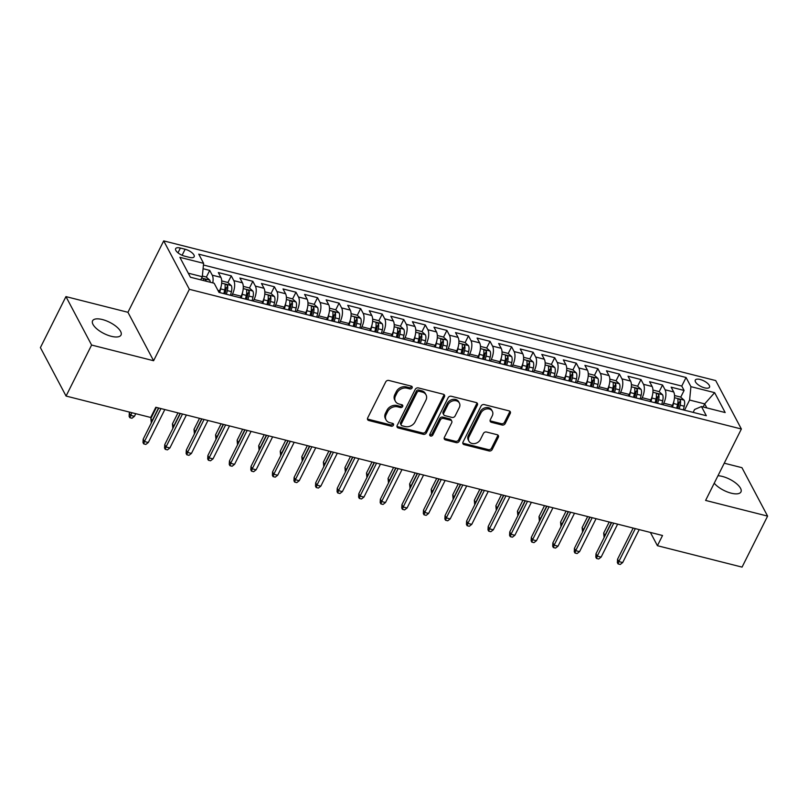 <?xml version="1.0" encoding="UTF-8"?>
<svg xmlns="http://www.w3.org/2000/svg" width="808" height="808" viewBox="0 0 808 808"><rect width="100%" height="100%" fill="white"/><g stroke="black" fill="none" stroke-linecap="round" stroke-linejoin="round"><path stroke-width="1.21" d="M412.1 387.921A1.707 1.374 152.1 0 0 411.312 386.143L388.83 380.447A2.434 1.959 152.1 0 0 385.709 381.921L367.66 417.968A2.434 1.959 152.1 0 0 368.771 420.503L391.254 426.2A1.707 1.374 152.1 0 0 392.668 423.392L389.749 422.655A7.807 6.262 152.1 0 1 386.062 419.897A7.807 6.262 152.1 0 1 386.194 414.534L387.689 411.524A7.807 6.262 152.1 0 1 397.677 406.838L400.586 407.565A1.707 1.374 152.1 0 0 401.99 404.768L399.081 404.03A7.807 6.262 152.1 0 1 395.395 401.273A7.807 6.262 152.1 0 1 395.516 395.91L397.021 392.9A7.807 6.262 152.1 0 1 407 388.204L409.909 388.941A1.707 1.374 152.1 0 0 412.1 387.921M395.395 401.273L394.698 399.97A7.807 6.262 152.1 0 1 394.819 394.597L396.324 391.597A7.807 6.262 152.1 0 1 406.313 386.901L409.222 387.638A1.707 1.374 152.1 0 0 411.535 386.214M367.428 418.908A2.434 1.959 152.1 0 0 368.074 419.201L390.567 424.887A1.707 1.374 152.1 0 0 392.88 423.463M386.062 419.897L385.376 418.594A7.807 6.262 152.1 0 1 385.497 413.221L387.002 410.222A7.807 6.262 152.1 0 1 396.981 405.525L399.889 406.262A1.707 1.374 152.1 0 0 402.212 404.838M714.232 483.204A15.908 6.292 26.6 0 0 731.179 493.173A15.908 6.292 26.6 0 0 740.956 491.921A15.908 6.292 26.6 0 0 722.291 476.417A15.908 6.292 26.6 0 0 717.969 475.74M102.374 319.544A15.908 6.292 26.6 0 0 92.587 320.796A15.908 6.292 26.6 0 0 111.252 336.3A15.908 6.292 26.6 0 0 121.028 335.037A15.908 6.292 26.6 0 0 102.374 319.544M700.183 379.477A7.949 3.151 26.6 0 0 695.294 380.103A7.949 3.151 26.6 0 0 704.626 387.86A7.949 3.151 26.6 0 0 709.515 387.224A7.949 3.151 26.6 0 0 700.183 379.477M502.081 425.018A2.434 1.959 152.1 0 0 505.202 423.554L510.262 413.433A2.434 1.959 152.1 0 0 509.151 410.898L484.174 404.576A2.434 1.959 152.1 0 0 481.063 406.05L463.004 442.097A2.434 1.959 152.1 0 0 464.115 444.632L489.093 450.955A2.434 1.959 152.1 0 0 492.213 449.49L498.334 437.269A2.434 1.959 152.1 0 0 497.223 434.734L486.527 432.028A2.434 1.959 152.1 0 0 483.406 433.492L480.376 439.552A6.525 5.242 152.1 0 1 474.589 443.592A6.525 5.242 152.1 0 1 468.953 441.178A6.525 5.242 152.1 0 1 469.054 436.684L480.942 412.959A6.525 5.242 152.1 0 1 486.729 408.909A6.525 5.242 152.1 0 1 492.365 411.333A6.525 5.242 152.1 0 1 492.264 415.817L490.284 419.776A2.434 1.959 152.1 0 0 491.395 422.311L502.081 425.018L501.384 423.705A2.434 1.959 152.1 0 0 504.505 422.241L509.575 412.131A2.434 1.959 152.1 0 0 509.798 411.191M705.606 500.425L767.6 516.11L742.057 567.115L657.419 545.703L662.53 535.502L155.813 407.272L150.702 417.473L66.064 396.051L91.607 345.046L153.601 360.732L189.365 289.315L741.37 429.008L705.606 500.425M444.44 396.779A2.434 1.959 152.1 0 0 443.329 394.243L418.352 387.921A2.434 1.959 152.1 0 0 415.231 389.385L397.183 425.442A2.434 1.959 152.1 0 0 398.294 427.977L423.271 434.3A2.434 1.959 152.1 0 0 426.392 432.825L444.44 396.779L443.754 395.476A2.434 1.959 152.1 0 0 443.976 394.536M451.268 396.253L476.245 402.566A2.434 1.959 152.1 0 1 477.356 405.111L459.298 441.158A2.434 1.959 152.1 0 1 456.187 442.622L445.491 439.926A2.434 1.959 152.1 0 1 444.38 437.381L451.702 422.766A2.434 1.959 152.1 0 0 450.591 420.221L443.501 418.433A2.434 1.959 152.1 0 0 440.38 419.897L432.755 435.118A1.707 1.374 152.1 0 1 429.795 434.371L448.147 397.718A2.434 1.959 152.1 0 1 451.268 396.253M677.872 402.869L678.265 402.081M680.73 397.172L684.093 390.446L671.155 387.173L673.69 391.951L665.065 389.769A9.938 4.434 104.2 0 1 663.752 403.172L662.964 404.747M656.308 397.415L656.712 396.627M659.166 391.718L662.53 384.992L649.592 381.719L652.127 386.497L643.501 384.315A9.938 4.434 104.2 0 1 642.188 397.708L641.4 399.293M634.755 391.951L635.149 391.163M637.603 386.264L640.966 379.538L628.028 376.255L630.563 381.043L621.938 378.851A9.938 4.434 104.2 0 1 620.625 392.254L619.837 393.829M613.191 386.497L613.585 385.709M616.039 380.8L619.403 374.074L606.475 370.801L609 375.579L600.374 373.397A9.938 4.434 104.2 0 1 599.061 386.8L598.274 388.375M591.628 381.043L592.022 380.255M594.476 375.346L597.849 368.62L584.911 365.347L587.436 370.125L578.811 367.943A9.938 4.434 104.2 0 1 577.498 381.336L576.71 382.921M570.064 375.589L570.458 374.801M572.912 369.892L576.286 363.166L563.348 359.893L565.873 364.671L557.247 362.489A9.938 4.434 104.2 0 1 555.934 375.882L555.146 377.467M548.501 370.125L548.895 369.337M551.349 364.438L554.722 357.712L541.784 354.429L544.309 359.207L535.684 357.025A9.938 4.434 104.2 0 1 534.381 370.428L533.583 372.003M526.937 364.671L527.331 363.883M529.785 358.974L533.159 352.248L520.221 348.975L522.756 353.752L514.13 351.571A9.938 4.434 104.2 0 1 512.817 364.974L512.019 366.549M505.374 359.217L505.768 358.429M508.222 353.52L511.595 346.794L498.657 343.521L501.192 348.299L492.567 346.117A9.938 4.434 104.2 0 1 491.254 359.51L490.456 361.095M483.81 353.763L484.204 352.975M486.658 348.066L490.032 341.34L477.094 338.067L479.629 342.844L471.003 340.663A9.938 4.434 104.2 0 1 469.69 354.055L468.903 355.631M462.247 348.299L462.641 347.511M465.105 342.602L468.468 335.875L455.53 332.603L458.065 337.38L449.44 335.199A9.938 4.434 104.2 0 1 448.127 348.601L447.339 350.177M440.683 342.844L441.077 342.057M443.541 337.148L446.905 330.421L433.967 327.149L436.502 331.926L427.876 329.745A9.938 4.434 104.2 0 1 426.563 343.147L425.776 344.723M419.12 337.391L419.514 336.603M421.978 331.694L425.341 324.968L412.403 321.695L414.938 326.472L406.313 324.291A9.938 4.434 104.2 0 1 405 337.683L404.212 339.269M397.556 331.926L397.96 331.139M400.414 326.24L403.778 319.514L390.84 316.241L393.375 321.018L384.749 318.837A9.938 4.434 104.2 0 1 383.436 332.229L382.649 333.805M376.003 326.472L376.397 325.685M378.851 320.776L382.214 314.049L369.276 310.777L371.811 315.554L363.186 313.373A9.938 4.434 104.2 0 1 361.873 326.775L361.085 328.351M354.439 321.018L354.833 320.231M357.288 315.322L360.651 308.595L347.723 305.323L350.248 310.1L341.622 307.919A9.938 4.434 104.2 0 1 340.309 321.311L339.522 322.897M332.876 315.564L333.27 314.777M335.724 309.868L339.097 303.141L326.159 299.869L328.684 304.646L320.059 302.465A9.938 4.434 104.2 0 1 318.746 315.857L317.958 317.443M311.312 310.1L311.706 309.312M314.161 304.414L317.534 297.687L304.596 294.405L307.121 299.192L298.495 297.001A9.938 4.434 104.2 0 1 297.192 310.403L296.395 311.979M289.749 304.646L290.143 303.859M292.597 298.95L295.97 292.223L283.032 288.951L285.557 293.728L276.942 291.547A9.938 4.434 104.2 0 1 275.629 304.949L274.831 306.525M268.185 299.192L268.579 298.404M271.034 293.496L274.407 286.769L261.469 283.497L264.004 288.274L255.379 286.093A9.938 4.434 104.2 0 1 254.066 299.485L253.268 301.071M246.622 293.738L247.016 292.951M249.47 288.042L252.843 281.315L239.905 278.043L242.44 282.82L233.815 280.639A9.938 4.434 104.2 0 1 232.502 294.031L231.704 295.617M225.058 288.274L225.452 287.486M227.906 282.578L231.28 275.861L218.342 272.579L220.877 277.356A9.938 4.434 104.2 0 1 219.564 290.759L218.867 292.142M673.69 391.951A9.938 4.434 -75.8 0 1 672.377 405.353L671.589 406.929M652.127 386.497A9.938 4.434 -75.8 0 1 650.814 399.889L650.026 401.475M630.563 381.043A9.938 4.434 -75.8 0 1 629.25 394.435L628.462 396.011M609 375.579A9.938 4.434 -75.8 0 1 607.687 388.981L606.899 390.557M587.436 370.125A9.938 4.434 -75.8 0 1 586.123 383.527L585.335 385.103M565.873 364.671A9.938 4.434 -75.8 0 1 564.56 378.063L563.772 379.649M544.309 359.207A9.938 4.434 -75.8 0 1 543.006 372.609L542.208 374.185M522.756 353.752A9.938 4.434 -75.8 0 1 521.443 367.155L520.645 368.731M501.192 348.299A9.938 4.434 -75.8 0 1 499.879 361.691L499.081 363.277M479.629 342.844A9.938 4.434 -75.8 0 1 478.316 356.237L477.528 357.823M458.065 337.38A9.938 4.434 -75.8 0 1 456.752 350.783L455.964 352.359M436.502 331.926A9.938 4.434 -75.8 0 1 435.189 345.329L434.401 346.905M414.938 326.472A9.938 4.434 -75.8 0 1 413.625 339.865L412.837 341.451M393.375 321.018A9.938 4.434 -75.8 0 1 392.062 334.411L391.274 335.987M371.811 315.554A9.938 4.434 -75.8 0 1 370.498 328.957L369.711 330.533M350.248 310.1A9.938 4.434 -75.8 0 1 348.935 323.503L348.147 325.079M328.684 304.646A9.938 4.434 -75.8 0 1 327.371 318.039L326.584 319.625M307.121 299.192A9.938 4.434 -75.8 0 1 305.808 312.585L305.02 314.161M285.557 293.728A9.938 4.434 -75.8 0 1 284.254 307.131L283.457 308.707M264.004 288.274A9.938 4.434 -75.8 0 1 262.691 301.677L261.893 303.252M242.44 282.82A9.938 4.434 -75.8 0 1 241.127 296.213L240.329 297.799M184.678 256.166L189.425 257.368A7.706 3.05 26.6 0 0 194.162 256.752A7.706 3.05 26.6 0 0 185.123 249.248L180.376 248.046A7.706 3.05 26.6 0 0 175.639 248.662A7.706 3.05 26.6 0 0 184.678 256.166M189.365 289.315L163.701 240.885L715.706 380.568L741.37 429.008M684.093 390.446L681.77 386.062L686.063 377.488L198.748 254.167L203.606 263.337L202.293 276.73L200.738 279.841M686.063 377.488L690.921 386.658L714.636 392.658L725.18 412.555L701.465 406.555L706.323 415.716L218.998 292.395L214.15 283.234L190.425 277.235L179.881 257.328L203.606 263.337M206.353 277.124L209.716 270.397L212.252 275.174A9.938 4.434 104.2 0 1 212.787 282.891M231.28 275.861L233.815 280.639M252.843 281.315L255.379 286.093M274.407 286.769L276.942 291.547M295.97 292.223L298.495 297.001M317.534 297.687L320.059 302.465M339.097 303.141L341.622 307.919M360.651 308.595L363.186 313.373M382.214 314.049L384.749 318.837M403.778 319.514L406.313 324.291M425.341 324.968L427.876 329.745M446.905 330.421L449.44 335.199M468.468 335.875L471.003 340.663M490.032 341.34L492.567 346.117M511.595 346.794L514.13 351.571M533.159 352.248L535.684 357.025M554.722 357.712L557.247 362.489M576.286 363.166L578.811 367.943M597.849 368.62L600.374 373.397M619.403 374.074L621.938 378.851M640.966 379.538L643.501 384.315M662.53 384.992L665.065 389.769M681.77 386.062L203.434 265.014M209.716 270.397L203.071 268.721M703.142 406.979L704.697 403.879L689.608 400.051L684.528 410.201M202.293 276.73L188.284 273.185M153.601 360.732L127.937 312.292L65.943 296.607L91.607 345.046M65.943 296.607L40.4 347.612L66.064 396.051M767.6 516.11L741.936 467.67L724.251 463.196M127.937 312.292L163.701 240.885M650.389 532.432L657.419 545.703M706.838 407.919L704.697 403.879L714.636 392.658M693.143 412.383L694.597 409.484L701.465 406.555M689.608 400.051L690.921 386.658M396.96 426.382A2.434 1.959 152.1 0 0 397.607 426.664L422.574 432.987A2.434 1.959 152.1 0 0 425.695 431.522L443.754 395.476M419.281 391.314A1.707 1.374 152.1 0 0 417.1 392.345L401.253 423.988A1.707 1.374 152.1 0 0 402.031 425.766L405.101 426.543A7.807 6.262 152.1 0 0 415.08 421.847L425.907 400.212A7.807 6.262 152.1 0 0 426.038 394.849A7.807 6.262 152.1 0 0 422.352 392.092L419.281 391.314L418.584 390.001A1.707 1.374 152.1 0 0 416.403 391.032L417.1 392.345M401.223 425.159L400.526 423.846A1.707 1.374 152.1 0 1 400.556 422.675L416.403 391.032M426.038 394.849L425.341 393.536A7.807 6.262 152.1 0 0 421.655 390.779L422.352 392.092M418.584 390.001L421.655 390.779M444.158 438.32A2.434 1.959 152.1 0 0 444.804 438.613L455.49 441.32A2.434 1.959 152.1 0 0 458.611 439.845L476.659 403.798A2.434 1.959 152.1 0 0 476.882 402.859M451.743 421.089L451.046 419.776A2.434 1.959 152.1 0 0 449.894 418.918L442.804 417.12A2.434 1.959 152.1 0 0 439.683 418.584L432.068 433.805L432.755 435.118M429.654 434.765A1.707 1.374 152.1 0 0 432.068 433.805M459.298 407.596A6.525 5.242 152.1 0 0 459.399 403.101A6.525 5.242 152.1 0 0 453.763 400.687A6.525 5.242 152.1 0 0 447.975 404.727L443.784 413.09A2.434 1.959 152.1 0 0 444.905 415.625L451.995 417.423A2.434 1.959 152.1 0 0 455.116 415.948L459.298 407.596M459.399 403.101L458.712 401.798A6.525 5.242 152.1 0 0 453.066 399.374A6.525 5.242 152.1 0 0 447.279 403.414L447.975 404.727M443.754 414.767L443.057 413.454A2.434 1.959 152.1 0 1 443.097 411.777L447.279 403.414M490.052 420.716A2.434 1.959 152.1 0 0 490.698 421.008L501.384 423.705M492.365 411.333L491.668 410.02A6.525 5.242 152.1 0 0 486.032 407.606A6.525 5.242 152.1 0 0 480.245 411.646L480.942 412.959M468.953 441.178L468.256 439.865A6.525 5.242 152.1 0 1 468.357 435.381L480.245 411.646M462.782 443.036A2.434 1.959 152.1 0 0 463.428 443.329L488.406 449.642A2.434 1.959 152.1 0 0 491.517 448.177L497.637 435.956A2.434 1.959 152.1 0 0 497.859 435.027M202.364 276.023L206.212 277.003L209.747 280.164A6.585 2.939 104.2 0 1 210.252 282.245M206.161 281.214A6.585 2.939 -75.8 0 0 206.05 280.366C204.818 278.8 203.959 278.578 203.464 279.709A6.585 2.939 104.2 0 1 203.576 280.558M134.441 416.322L131.977 418.231L129.815 417.685L129.129 416.383L129.31 412.989L130.563 415.342L134.441 416.322L135.764 413.686M129.815 417.685L131.886 412.706M129.31 412.989L129.724 412.161M158.782 408.02L143.188 439.168L144.44 441.522L160.944 408.565M148.319 442.501L145.844 444.42L143.693 443.875L144.44 441.522L148.319 442.501L164.822 409.545M143.693 443.875L142.996 442.562L143.188 439.168M220.998 286.941A6.585 2.939 104.2 0 1 220.645 288.9L219.736 292.577M221.705 280.921L227.775 282.457L231.31 285.618A6.585 2.939 104.2 0 1 231.431 291.637L230.512 295.314M226.422 294.274L227.331 290.597A6.585 2.939 -75.8 0 0 227.614 285.82C226.381 284.254 225.523 284.042 225.028 285.163A6.585 2.939 104.2 0 1 224.745 289.941L223.826 293.617M227.614 285.82L226.139 288.759A3.353 1.495 104.2 0 1 225.927 290.264L225.018 293.92M151.298 422.978L150.874 418.443L152.126 420.796L158.55 407.959M151.672 422.22L152.358 420.857M150.874 418.443L156.398 407.414M242.562 292.395A6.585 2.939 104.2 0 1 242.208 294.364L241.299 298.041M243.269 286.375L249.329 287.911L252.874 291.082A6.585 2.939 104.2 0 1 252.995 297.091L252.076 300.768M247.975 299.728L248.894 296.051A6.585 2.939 -75.8 0 0 249.177 291.274C247.945 289.719 247.086 289.496 246.591 290.617A6.585 2.939 104.2 0 1 246.309 295.395L245.39 299.071M249.177 291.274L247.703 294.213A3.353 1.495 104.2 0 1 247.49 295.728L246.581 299.374M172.851 428.432L172.437 423.897L173.69 426.25L180.113 413.423M173.235 427.674L173.922 426.311M172.437 423.897L177.962 412.878M264.125 297.849A6.585 2.939 104.2 0 1 263.772 299.819L262.863 303.495M264.832 291.839L270.892 293.375L274.437 296.536A6.585 2.939 104.2 0 1 274.558 302.546L273.639 306.222M269.539 305.182L270.458 301.505A6.585 2.939 -75.8 0 0 270.741 296.728C269.508 295.173 268.65 294.95 268.145 296.082A6.585 2.939 104.2 0 1 267.872 300.859L266.953 304.535M270.741 296.728L269.266 299.667A3.353 1.495 104.2 0 1 269.054 301.182L268.145 304.828M194.415 433.896L194.001 429.351L195.253 431.714L201.677 418.877M194.799 433.128L195.486 431.775M194.001 429.351L199.526 418.332M285.689 303.303A6.585 2.939 104.2 0 1 285.335 305.272L284.416 308.949M286.396 297.294L292.456 298.829L296.001 301.99A6.585 2.939 104.2 0 1 296.122 308L295.203 311.676M291.102 310.646L292.021 306.969A6.585 2.939 -75.8 0 0 292.304 302.192C291.072 300.626 290.213 300.414 289.708 301.536A6.585 2.939 104.2 0 1 289.436 306.313L288.517 309.989M292.304 302.192L290.829 305.121A3.353 1.495 104.2 0 1 290.617 306.636L289.708 310.292M215.978 439.35L215.564 434.815L216.817 437.168L223.24 424.331M216.362 438.593L217.049 437.229M215.564 434.815L221.089 423.786M180.346 413.474L164.751 444.622L165.993 446.976L182.507 414.019M169.882 447.965L167.407 449.874L165.256 449.329L165.993 446.976L169.882 447.965L186.385 415.009M165.256 449.329L164.559 448.016L164.751 444.622M201.909 418.938L186.315 450.076L187.557 452.44L204.06 419.483M191.446 453.419L188.971 455.328L186.82 454.783L187.557 452.44L191.446 453.419L207.949 420.463M186.82 454.783L186.123 453.48L186.315 450.076M223.473 424.392L207.878 455.54L209.121 457.894L225.624 424.937M213.009 458.873L210.534 460.782L208.383 460.237L209.121 457.894L213.009 458.873L229.512 425.917M208.383 460.237L207.686 458.934L207.878 455.54M245.036 429.846L229.442 460.994L230.684 463.348L247.187 430.391M234.572 464.337L232.098 466.246L229.947 465.701L230.684 463.348L234.572 464.337L251.076 431.371M229.947 465.701L229.25 464.388L229.442 460.994M307.252 308.767A6.585 2.939 104.2 0 1 306.899 310.737L305.979 314.413M307.959 302.748L314.019 304.283L317.564 307.444A6.585 2.939 104.2 0 1 317.685 313.464L316.766 317.14M312.666 316.1L313.585 312.423A6.585 2.939 -75.8 0 0 313.858 307.646C312.635 306.081 311.767 305.868 311.272 306.989A6.585 2.939 104.2 0 1 310.999 311.767L310.08 315.443M313.858 307.646L312.393 310.585A3.353 1.495 104.2 0 1 312.181 312.09L311.272 315.746M237.542 444.804L237.128 440.269L238.37 442.622L244.804 429.785M237.926 444.046L238.602 442.683M237.128 440.269L242.642 429.24M266.6 435.3L251.005 466.448L252.248 468.812L268.751 435.845M256.126 469.791L253.662 471.7L251.51 471.155L252.248 468.812L256.126 469.791L272.629 436.835M251.51 471.155L250.813 469.842L251.005 466.448M328.816 314.221A6.585 2.939 104.2 0 1 328.462 316.191L327.543 319.867M329.523 308.201L335.583 309.737L339.128 312.908A6.585 2.939 104.2 0 1 339.249 318.918L338.33 322.594M334.229 321.554L335.148 317.877A6.585 2.939 -75.8 0 0 335.421 313.1C334.199 311.545 333.33 311.322 332.835 312.444A6.585 2.939 104.2 0 1 332.563 317.221L331.644 320.897M335.421 313.1L333.957 316.039A3.353 1.495 104.2 0 1 333.744 317.554L332.835 321.2M259.105 450.268L258.691 445.723L259.934 448.087L266.367 435.249M259.489 449.5L260.166 448.137M258.691 445.723L264.206 434.704M288.163 440.764L272.559 471.912L273.811 474.266L290.314 441.309M277.689 475.245L275.225 477.154L273.064 476.609L273.811 474.266L277.689 475.245L294.193 442.289M273.064 476.609L272.377 475.306L272.559 471.912M350.369 319.675A6.585 2.939 104.2 0 1 350.026 321.645L349.106 325.321M351.086 313.666L357.146 315.201L360.691 318.362A6.585 2.939 104.2 0 1 360.802 324.372L359.893 328.048M355.793 327.018L356.712 323.341A6.585 2.939 -75.8 0 0 356.984 318.554C355.762 316.999 354.894 316.776 354.399 317.908A6.585 2.939 104.2 0 1 354.126 322.685L353.207 326.361M356.984 318.554L355.52 321.493A3.353 1.495 104.2 0 1 355.308 323.008L354.399 326.664M280.669 455.722L280.255 451.177L281.497 453.541L287.931 440.703M281.053 454.954L281.729 453.601M280.255 451.177L285.769 440.158M309.727 446.218L294.122 477.366L295.375 479.72L311.878 446.763M299.253 480.699L296.788 482.608L294.627 482.063L295.375 479.72L299.253 480.699L315.756 447.743M294.627 482.063L293.94 480.76L294.122 477.366M371.933 325.129A6.585 2.939 104.2 0 1 371.589 327.099L370.67 330.775M372.65 319.12L378.71 320.655L382.255 323.816A6.585 2.939 104.2 0 1 382.366 329.826L381.457 333.502M377.356 332.472L378.275 328.795A6.585 2.939 -75.8 0 0 378.548 324.018C377.326 322.453 376.457 322.24 375.962 323.362A6.585 2.939 104.2 0 1 375.69 328.139L374.771 331.815M378.548 324.018L377.084 326.947A3.353 1.495 104.2 0 1 376.871 328.462L375.962 332.118M302.232 461.176L301.818 456.641L303.061 458.995L309.494 446.157M302.616 460.419L303.293 459.055M301.818 456.641L307.333 445.612M331.29 451.672L315.686 482.82L316.938 485.174L333.441 452.217M320.816 486.163L318.352 488.072L316.191 487.527L316.938 485.174L320.816 486.163L337.32 453.197M316.191 487.527L315.504 486.214L315.686 482.82M393.496 330.593A6.585 2.939 104.2 0 1 393.153 332.563L392.234 336.239M394.213 324.574L400.273 326.109L403.818 329.28A6.585 2.939 104.2 0 1 403.929 335.29L403.01 338.966M398.92 337.926L399.839 334.249A6.585 2.939 -75.8 0 0 400.111 329.472C398.879 327.907 398.021 327.695 397.526 328.816A6.585 2.939 104.2 0 1 397.243 333.593L396.334 337.269M400.111 329.472L398.647 332.411A3.353 1.495 104.2 0 1 398.435 333.926L397.526 337.572M323.796 466.63L323.372 462.095L324.624 464.449L331.058 451.611M324.18 465.873L324.856 464.509M323.372 462.095L328.896 451.066M415.06 336.047A6.585 2.939 104.2 0 1 414.716 338.017L413.797 341.693M415.767 330.038L421.837 331.563L425.382 334.734A6.585 2.939 104.2 0 1 425.493 340.744L424.574 344.42M420.483 343.38L421.402 339.703A6.585 2.939 -75.8 0 0 421.675 334.926C420.443 333.371 419.584 333.149 419.089 334.27A6.585 2.939 104.2 0 1 418.807 339.057L417.898 342.733M421.675 334.926L420.2 337.865A3.353 1.495 104.2 0 1 419.998 339.38L419.089 343.026M345.359 472.094L344.935 467.549L346.188 469.913L352.611 457.076M345.743 471.327L346.42 469.963M344.935 467.549L350.46 456.53M436.623 341.501A6.585 2.939 104.2 0 1 436.28 343.471L435.361 347.147M437.33 335.492L443.4 337.027L446.945 340.188A6.585 2.939 104.2 0 1 447.056 346.198L446.137 349.874M442.047 348.844L442.956 345.168A6.585 2.939 -75.8 0 0 443.239 340.39C442.006 338.825 441.148 338.603 440.653 339.734A6.585 2.939 104.2 0 1 440.37 344.511L439.451 348.187M443.239 340.39L441.764 343.319A3.353 1.495 104.2 0 1 441.562 344.834L440.643 348.49M366.923 477.548L366.499 473.013L367.751 475.367L374.175 462.529M367.297 476.781L367.983 475.427M366.499 473.013L372.023 461.984M458.186 346.955A6.585 2.939 104.2 0 1 457.843 348.925L456.924 352.601M458.894 340.946L464.964 342.481L468.499 345.642A6.585 2.939 104.2 0 1 468.62 351.662L467.701 355.338M463.61 354.298L464.519 350.621A6.585 2.939 -75.8 0 0 464.802 345.844C463.57 344.279 462.711 344.067 462.216 345.188A6.585 2.939 104.2 0 1 461.934 349.965L461.014 353.641M464.802 345.844L463.327 348.773A3.353 1.495 104.2 0 1 463.125 350.288L462.206 353.944M388.486 483.002L388.062 478.467L389.315 480.821L395.738 467.984M388.86 482.245L389.547 480.881M388.062 478.467L393.587 467.438M479.75 352.419A6.585 2.939 104.2 0 1 479.397 354.389L478.488 358.065M480.457 346.4L486.527 347.935L490.062 351.106A6.585 2.939 104.2 0 1 490.183 357.116L489.264 360.792M485.174 359.752L486.083 356.076A6.585 2.939 -75.8 0 0 486.365 351.298C485.133 349.743 484.275 349.521 483.78 350.642A6.585 2.939 104.2 0 1 483.497 355.419L482.578 359.095M486.365 351.298L484.891 354.237A3.353 1.495 104.2 0 1 484.679 355.752L483.77 359.398M410.05 488.456L409.626 483.921L410.878 486.275L417.302 473.438M410.424 487.699L411.11 486.335M409.626 483.921L415.15 472.892M501.314 357.873A6.585 2.939 104.2 0 1 500.96 359.843L500.051 363.519M502.021 351.864L508.081 353.399L511.626 356.56A6.585 2.939 104.2 0 1 511.747 362.57L510.828 366.246M506.727 365.206L507.646 361.529A6.585 2.939 -75.8 0 0 507.929 356.752C506.697 355.197 505.838 354.975 505.343 356.096A6.585 2.939 104.2 0 1 505.061 360.883L504.142 364.56M507.929 356.752L506.454 359.691A3.353 1.495 104.2 0 1 506.242 361.206L505.333 364.852M431.603 493.92L431.189 489.375L432.442 491.739L438.865 478.902M431.987 493.153L432.674 491.789M431.189 489.375L436.714 478.356M522.877 363.327A6.585 2.939 104.2 0 1 522.524 365.297L521.615 368.973M523.584 357.318L529.644 358.853L533.189 362.014A6.585 2.939 104.2 0 1 533.31 368.024L532.391 371.7M528.291 370.67L529.21 366.994A6.585 2.939 -75.8 0 0 529.492 362.216C528.26 360.651 527.402 360.429 526.897 361.56A6.585 2.939 104.2 0 1 526.624 366.337L525.705 370.014M529.492 362.216L528.018 365.145A3.353 1.495 104.2 0 1 527.806 366.66L526.897 370.316M453.167 499.374L452.753 494.839L454.005 497.193L460.429 484.356M453.551 498.617L454.237 497.253M452.753 494.839L458.277 483.81M544.44 368.791A6.585 2.939 104.2 0 1 544.087 370.761L543.168 374.427M545.148 362.772L551.207 364.307L554.753 367.468A6.585 2.939 104.2 0 1 554.874 373.488L553.955 377.164M549.854 376.124L550.773 372.448A6.585 2.939 -75.8 0 0 551.056 367.67C549.824 366.105 548.955 365.893 548.46 367.014A6.585 2.939 104.2 0 1 548.188 371.791L547.269 375.468M551.056 367.67L549.581 370.609A3.353 1.495 104.2 0 1 549.369 372.114L548.46 375.771M474.73 504.828L474.316 500.293L475.569 502.647L481.992 489.81M475.114 504.071L475.801 502.707M474.316 500.293L479.841 489.264M566.004 374.245A6.585 2.939 104.2 0 1 565.65 376.215L564.731 379.891M566.711 368.226L572.771 369.761L576.316 372.932A6.585 2.939 104.2 0 1 576.437 378.942L575.518 382.618M571.418 381.578L572.337 377.902A6.585 2.939 -75.8 0 0 572.609 373.124C571.387 371.569 570.519 371.347 570.024 372.468A6.585 2.939 104.2 0 1 569.751 377.245L568.832 380.921M572.609 373.124L571.145 376.063A3.353 1.495 104.2 0 1 570.933 377.578L570.024 381.224M496.294 510.282L495.88 505.747L497.122 508.101L503.556 495.274M496.678 509.525L497.354 508.161M495.88 505.747L501.394 494.728M587.567 379.699A6.585 2.939 104.2 0 1 587.214 381.669L586.295 385.345M588.275 373.69L594.335 375.225L597.88 378.386A6.585 2.939 104.2 0 1 597.991 384.396L597.082 388.072M592.981 387.032L593.9 383.366A6.585 2.939 -75.8 0 0 594.173 378.578C592.951 377.023 592.082 376.801 591.587 377.932A6.585 2.939 104.2 0 1 591.315 382.709L590.395 386.386M594.173 378.578L592.708 381.517A3.353 1.495 104.2 0 1 592.496 383.032L591.587 386.679M517.857 515.746L517.443 511.201L518.685 513.565L525.119 500.728M518.241 514.979L518.918 513.625M517.443 511.201L522.958 500.182M609.121 385.153A6.585 2.939 104.2 0 1 608.778 387.123L607.858 390.799M609.838 379.144L615.898 380.679L619.443 383.84A6.585 2.939 104.2 0 1 619.554 389.85L618.645 393.526M614.545 392.496L615.464 388.82A6.585 2.939 -75.8 0 0 615.736 384.042C614.514 382.477 613.646 382.265 613.151 383.386A6.585 2.939 104.2 0 1 612.878 388.163L611.959 391.84M615.736 384.042L614.272 386.971A3.353 1.495 104.2 0 1 614.06 388.486L613.151 392.143M539.421 521.2L539.007 516.666L540.249 519.019L546.683 506.182M539.805 520.443L540.481 519.079M539.007 516.666L544.521 505.636M630.684 390.618A6.585 2.939 104.2 0 1 630.341 392.587L629.422 396.263M631.401 384.598L637.462 386.133L641.007 389.294A6.585 2.939 104.2 0 1 641.118 395.314L640.209 398.99M636.108 397.95L637.027 394.274A6.585 2.939 -75.8 0 0 637.3 389.496C636.078 387.931 635.209 387.719 634.714 388.84A6.585 2.939 104.2 0 1 634.442 393.617L633.523 397.294M637.3 389.496L635.835 392.435A3.353 1.495 104.2 0 1 635.623 393.94L634.714 397.597M560.984 526.654L560.57 522.12L561.812 524.473L568.246 511.636M561.368 525.897L562.045 524.533M560.57 522.12L566.085 511.09M352.844 457.126L337.249 488.274L338.501 490.638L355.005 457.671M342.38 491.618L339.916 493.526L337.754 492.981L338.501 490.638L342.38 491.618L358.883 458.661M337.754 492.981L337.067 491.668L337.249 488.274M374.407 462.59L358.813 493.739L360.065 496.092L376.568 463.136M363.943 497.071L361.479 498.98L359.318 498.435L360.065 496.092L363.943 497.071L380.447 464.115M359.318 498.435L358.621 497.132L358.813 493.739M395.971 468.044L380.376 499.192L381.629 501.546L398.132 468.589M385.507 502.526L383.043 504.445L380.881 503.899L381.629 501.546L385.507 502.526L402.01 469.569M380.881 503.899L380.184 502.586L380.376 499.192M417.534 473.498L401.94 504.647L403.192 507L419.695 474.044M407.07 507.99L404.596 509.899L402.445 509.353L403.192 507L407.07 507.99L423.574 475.033M402.445 509.353L401.748 508.04L401.94 504.647M439.098 478.962L423.503 510.101L424.745 512.464L441.259 479.508M428.634 513.444L426.159 515.352L424.008 514.807L424.745 512.464L428.634 513.444L445.137 480.487M424.008 514.807L423.311 513.494L423.503 510.101M460.661 484.416L445.067 515.565L446.309 517.918L462.812 484.962M450.197 518.898L447.723 520.807L445.572 520.261L446.309 517.918L450.197 518.898L466.701 485.941M445.572 520.261L444.875 518.958L445.067 515.565M482.224 489.87L466.63 521.019L467.872 523.372L484.376 490.416M471.761 524.352L469.286 526.271L467.135 525.725L467.872 523.372L471.761 524.352L488.264 491.395M467.135 525.725L466.438 524.412L466.63 521.019M503.788 495.324L488.194 526.473L489.436 528.826L505.939 495.87M493.324 529.816L490.85 531.725L488.699 531.179L489.436 528.826L493.324 529.816L509.828 496.859M488.699 531.179L488.002 529.866L488.194 526.473M525.351 500.788L509.757 531.927L510.999 534.29L527.503 501.334M514.878 535.27L512.413 537.179L510.262 536.633L510.999 534.29L514.878 535.27L531.381 502.313M510.262 536.633L509.565 535.33L509.757 531.927M546.915 506.242L531.31 537.391L532.563 539.744L549.066 506.788M536.441 540.724L533.977 542.633L531.815 542.087L532.563 539.744L536.441 540.724L552.945 507.767M531.815 542.087L531.129 540.784L531.31 537.391M568.479 511.696L552.874 542.845L554.126 545.198L570.63 512.242M558.005 546.188L555.54 548.097L553.379 547.551L554.126 545.198L558.005 546.188L574.508 513.221M553.379 547.551L552.692 546.238L552.874 542.845M590.042 517.15L574.438 548.299L575.69 550.662L592.193 517.696M579.568 551.642L577.104 553.551L574.942 553.005L575.69 550.662L579.568 551.642L596.072 518.685M574.942 553.005L574.256 551.692L574.438 548.299M652.248 396.071A6.585 2.939 104.2 0 1 651.905 398.041L650.985 401.717M652.955 390.052L659.025 391.587L662.57 394.759A6.585 2.939 104.2 0 1 662.681 400.768L661.762 404.444M657.672 403.404L658.591 399.728A6.585 2.939 -75.8 0 0 658.863 394.95C657.631 393.395 656.773 393.173 656.278 394.294A6.585 2.939 104.2 0 1 655.995 399.071L655.086 402.748M658.863 394.95L657.399 397.889A3.353 1.495 104.2 0 1 657.187 399.404L656.278 403.051M582.548 532.119L582.124 527.574L583.376 529.937L589.81 517.1M582.932 531.351L583.608 529.987M582.124 527.574L587.648 516.554M611.595 522.614L596.001 553.763L597.253 556.116L613.757 523.16M601.132 557.096L598.667 559.005L596.506 558.459L597.253 556.116L601.132 557.096L617.635 524.139M596.506 558.459L595.819 557.156L596.001 553.763M673.811 401.526A6.585 2.939 104.2 0 1 673.468 403.495L672.549 407.171M674.518 395.516L680.589 397.051L684.134 400.212A6.585 2.939 104.2 0 1 684.245 406.222L683.326 409.898M679.235 408.868L680.154 405.192A6.585 2.939 -75.8 0 0 680.427 400.404C679.195 398.849 678.336 398.627 677.841 399.758A6.585 2.939 104.2 0 1 677.558 404.535L676.65 408.212M680.427 400.404L678.952 403.344A3.353 1.495 104.2 0 1 678.75 404.859L677.841 408.515M604.111 537.572L603.687 533.038L604.94 535.391L611.363 522.554M604.485 536.805L605.172 535.452M603.687 533.038L609.212 522.008M633.159 528.068L617.565 559.217L618.817 561.57L635.32 528.614M622.695 562.55L620.231 564.469L618.07 563.913L618.817 561.57L622.695 562.55L639.199 529.594M618.07 563.913L617.373 562.61L617.565 559.217M672.377 405.353L663.752 403.172M650.814 399.889L642.188 397.708M629.25 394.435L620.625 392.254M607.687 388.981L599.061 386.8M586.123 383.527L577.498 381.336M564.56 378.063L555.934 375.882M543.006 372.609L534.381 370.428M521.443 367.155L512.817 364.974M499.879 361.691L491.254 359.51M478.316 356.237L469.69 354.055M456.752 350.783L448.127 348.601M435.189 345.329L426.563 343.147M413.625 339.865L405 337.683M392.062 334.411L383.436 332.229M370.498 328.957L361.873 326.775M348.935 323.503L340.309 321.311M327.371 318.039L318.746 315.857M305.808 312.585L297.192 310.403M284.254 307.131L275.629 304.949M262.691 301.677L254.066 299.485M241.127 296.213L232.502 294.031M219.564 290.759L217.918 290.345M220.877 277.356L212.252 275.174M177.992 252.813L180.376 248.046M182.103 255.278L185.123 249.248M406.313 386.901L407 388.204M396.324 391.597L397.021 392.9M394.819 394.597L395.516 395.91M399.889 406.262L400.586 407.565M396.981 405.525L397.677 406.838M387.002 410.222L387.689 411.524M385.497 413.221L386.194 414.534M390.567 424.887L391.254 426.2M368.074 419.201L368.771 420.503M409.222 387.638L409.909 388.941M425.695 431.522L426.392 432.825M422.574 432.987L423.271 434.3M397.607 426.664L398.294 427.977M400.556 422.675L401.253 423.988M476.659 403.798L477.356 405.111M458.611 439.845L459.298 441.158M455.49 441.32L456.187 442.622M444.804 438.613L445.491 439.926M449.894 418.918L450.591 420.221M442.804 417.12L443.501 418.433M439.683 418.584L440.38 419.897M443.097 411.777L443.784 413.09M490.698 421.008L491.395 422.311M468.357 435.381L469.054 436.684M497.637 435.956L498.334 437.269M491.517 448.177L492.213 449.49M488.406 449.642L489.093 450.955M463.428 443.329L464.115 444.632M509.575 412.131L510.262 413.433M504.505 422.241L505.202 423.554M209.666 280.083L201.626 278.053M205.686 281.093L206.05 280.366M231.229 285.537L221.665 283.123M224.745 289.941L220.645 288.9M231.431 291.637L227.331 290.597M252.793 291.001L243.228 288.577M246.309 295.395L242.208 294.364M252.995 297.091L248.894 296.051M274.346 296.455L264.792 294.041M267.872 300.859L263.772 299.819M274.558 302.546L270.458 301.505M295.91 301.909L286.355 299.495M289.436 306.313L285.335 305.272M296.122 308L292.021 306.969M317.473 307.373L307.919 304.949M310.999 311.767L306.899 310.737M317.685 313.464L313.585 312.423M339.037 312.827L329.482 310.403M332.563 317.221L328.462 316.191M339.249 318.918L335.148 317.877M360.6 318.281L351.046 315.867M354.126 322.685L350.026 321.645M360.802 324.372L356.712 323.341M382.164 323.735L372.609 321.321M375.69 328.139L371.589 327.099M382.366 329.826L378.275 328.795M403.727 329.199L394.173 326.775M397.243 333.593L393.153 332.563M403.929 335.29L399.839 334.249M425.291 334.653L415.736 332.229M418.807 339.057L414.716 338.017M425.493 340.744L421.402 339.703M446.854 340.107L437.3 337.694M440.37 344.511L436.28 343.471M447.056 346.198L442.956 345.168M468.418 345.561L458.853 343.147M461.934 349.965L457.843 348.925M468.62 351.662L464.519 350.621M489.981 351.026L480.417 348.601M483.497 355.419L479.397 354.389M490.183 357.116L486.083 356.076M511.545 356.479L501.98 354.055M505.061 360.883L500.96 359.843M511.747 362.57L507.646 361.529M533.098 361.934L523.544 359.52M526.624 366.337L522.524 365.297M533.31 368.024L529.21 366.994M554.662 367.387L545.107 364.974M548.188 371.791L544.087 370.761M554.874 373.488L550.773 372.448M576.225 372.852L566.671 370.428M569.751 377.245L565.65 376.215M576.437 378.942L572.337 377.902M597.789 378.306L588.234 375.892M591.315 382.709L587.214 381.669M597.991 384.396L593.9 383.366M619.352 383.76L609.798 381.346M612.878 388.163L608.778 387.123M619.554 389.85L615.464 388.82M640.916 389.224L631.361 386.8M634.442 393.617L630.341 392.587M641.118 395.314L637.027 394.274M662.479 394.678L652.925 392.254M655.995 399.071L651.905 398.041M662.681 400.768L658.591 399.728M684.043 400.132L674.488 397.718M677.558 404.535L673.468 403.495M684.245 406.222L680.154 405.192"/></g></svg>
